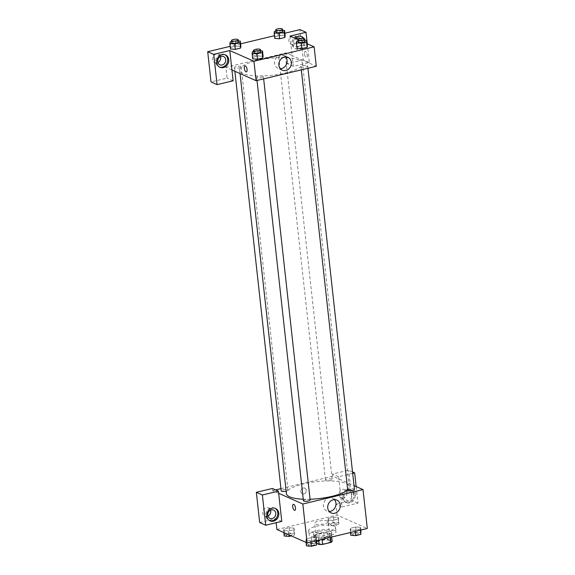 <?xml version="1.0" encoding="UTF-8"?>
<svg xmlns="http://www.w3.org/2000/svg" width="575" height="575" viewBox="0 0 575 575"><rect width="100%" height="100%" fill="white"/><g stroke="black" fill="none" stroke-linecap="round" stroke-linejoin="round"><path stroke-width="0.43" stroke-dasharray="2.88 2.16" d="M327.412 521.065A6.771 1.833 -6.3 0 0 319.743 520.893A6.771 1.833 -6.3 0 0 314.662 523.25A6.771 1.833 -6.3 0 0 321.598 524.328A6.771 1.833 -6.3 0 0 328.124 521.769A6.771 1.833 -6.3 0 0 327.412 521.065M329.561 540.507A6.771 1.833 -6.3 0 0 321.892 540.327A6.771 1.833 -6.3 0 0 316.811 542.692A6.771 1.833 -6.3 0 0 323.747 543.77A6.771 1.833 -6.3 0 0 330.273 541.204A6.771 1.833 -6.3 0 0 329.561 540.507M316.868 543.44L314.906 542.57A8.74 2.365 -6.3 0 1 316.049 541.506L324.494 539.487A8.74 2.365 -6.3 0 1 327.944 539.443L332.178 541.327M316.049 541.506L315.33 535.03L323.775 533.003L324.494 539.487M327.944 539.443L327.225 532.967L331.466 534.843L331.703 537M327.225 532.967A8.74 2.365 -6.3 0 0 323.775 533.003M315.33 535.03A8.74 2.365 -6.3 0 0 314.187 536.094L314.906 542.57M331.466 534.843A8.74 2.365 -6.3 0 1 330.323 535.907L321.878 537.927A8.74 2.365 -6.3 0 1 318.428 537.97L314.187 536.094M318.802 533.686A9.027 2.444 173.7 0 1 331.804 534.477A9.027 2.444 173.7 0 1 323.092 537.898A9.027 2.444 173.7 0 1 313.849 536.461A9.027 2.444 173.7 0 1 318.802 533.686M318.564 531.523A9.027 2.444 -6.3 0 0 313.612 534.297A9.027 2.444 -6.3 0 0 322.855 535.735A9.027 2.444 -6.3 0 0 331.559 532.321A9.027 2.444 -6.3 0 0 330.611 531.386A9.027 2.444 -6.3 0 0 318.564 531.523M321.878 537.927L322.029 539.321M330.323 535.907L330.474 537.294M318.428 537.97L318.665 540.126M334.628 530.423A13.541 3.666 -6.3 0 0 319.29 530.071A13.541 3.666 -6.3 0 0 309.127 534.793A13.541 3.666 -6.3 0 0 322.992 536.949A13.541 3.666 -6.3 0 0 336.052 531.825A13.541 3.666 -6.3 0 0 334.628 530.423M334.147 526.103A13.541 3.666 -6.3 0 0 318.809 525.751A13.541 3.666 -6.3 0 0 308.653 530.473A13.541 3.666 -6.3 0 0 322.51 532.63A13.541 3.666 -6.3 0 0 335.57 527.505A13.541 3.666 -6.3 0 0 334.147 526.103M338.61 524.537L333.399 525.787L328.526 525.406L328.871 523.775L334.082 522.524L338.955 522.905L338.61 524.537L338.014 519.139L332.803 520.382L327.93 520.001L328.275 518.377L333.486 517.126L338.359 517.507L338.014 519.139L332.803 520.382L327.93 520.008L328.282 518.377L333.486 517.126L338.359 517.507L338.007 519.139M350.455 532.508L350.498 528.231L355.717 526.98L360.582 527.361L360.245 528.986L355.034 530.236L350.161 529.855L350.513 528.231L355.717 526.98L360.59 527.361L360.238 528.993L355.034 530.236L350.153 529.863M284.23 536.015L284.575 534.391L289.786 533.14L294.659 533.521L294.062 528.123L289.189 527.742L294.062 528.123L293.717 529.747L288.506 530.998L283.64 530.617L288.513 530.998L293.717 529.747L294.069 528.116M283.856 532.579L283.978 528.986L289.189 527.742L283.978 528.986L283.626 530.617M276.92 529.503L337.101 515.085L367.303 528.475M316.077 540.744L315.948 539.602L310.737 540.852L305.864 540.471L306.209 538.84L311.42 537.596L316.293 537.97L315.948 539.602L310.737 540.852L305.864 540.471L306.216 538.84L311.42 537.596L316.293 537.97L315.941 539.602M281.764 521.381L275.727 518.707L276.173 522.725M294.824 510.356L294.824 510.356A3.105 1.258 -103.5 0 0 295.485 507.948A3.105 1.258 -103.5 0 0 293.379 504.318L293.372 504.318M275.015 508.278A6.771 5.908 113.9 0 0 274.527 508.027A6.771 5.908 113.9 0 0 266.376 511.822A6.771 5.908 113.9 0 0 269.035 520.411A6.771 5.908 113.9 0 0 269.553 520.605M267.957 516.055A4.514 3.939 -66.1 0 1 264.917 516.113A4.514 3.939 -66.1 0 1 263.142 510.392A4.514 3.939 -66.1 0 1 268.575 507.862A4.514 3.939 -66.1 0 1 270.573 510.154M259.677 522.553L275.727 518.707M278.667 493.307L272.629 490.626L272.385 488.47M334.47 499.639A7.029 6.138 113.9 0 0 332.537 498.194A7.029 6.138 113.9 0 0 326.09 499.395A7.029 6.138 113.9 0 0 323.445 506.115A7.029 6.138 113.9 0 0 326.844 511.046A7.029 6.138 113.9 0 0 329.209 511.506M352.899 492.301A3.105 1.258 -103.5 0 0 355.005 495.938A3.105 1.258 -103.5 0 0 355.508 492.624A3.105 1.258 -103.5 0 0 353.56 489.9A3.105 1.258 -103.5 0 0 352.899 492.301A3.105 1.258 76.5 0 1 353.56 489.9A3.105 1.258 76.5 0 1 355.508 492.624A3.105 1.258 76.5 0 1 355.005 495.938A3.105 1.258 76.5 0 1 352.899 492.301M352.676 473.354L338.61 476.725L341.952 506.963L335.908 504.289L337.101 515.085M352.525 471.931L348.623 470.206L332.573 474.052L332.81 476.208L354.035 485.616M349.737 502.881A6.771 5.908 -66.1 0 1 346.279 502.593A6.771 5.908 -66.1 0 1 343.62 494.004A6.771 5.908 -66.1 0 1 351.763 490.209A6.771 5.908 -66.1 0 1 354.991 496.901A6.771 5.908 -66.1 0 1 349.737 502.881M341.952 506.963L358.002 503.118L356.169 486.565M348.73 502.435A6.771 5.908 113.9 0 0 353.984 496.455A6.771 5.908 113.9 0 0 350.757 489.763A6.771 5.908 113.9 0 0 342.614 493.558A6.771 5.908 113.9 0 0 345.273 502.147A6.771 5.908 113.9 0 0 348.73 502.435M344.001 496.915A4.514 3.939 -66.1 0 1 345.704 492.603A4.514 3.939 -66.1 0 1 349.844 491.826A4.514 3.939 -66.1 0 1 352.029 494.996A4.514 3.939 -66.1 0 1 350.326 499.308A4.514 3.939 -66.1 0 1 346.186 500.085A4.514 3.939 -66.1 0 1 344.001 496.915M346.991 492.761A4.514 3.939 -66.1 0 1 345.295 497.08A4.514 3.939 -66.1 0 1 341.155 497.849A4.514 3.939 -66.1 0 1 339.379 492.128A4.514 3.939 -66.1 0 1 344.813 489.598A4.514 3.939 -66.1 0 1 346.991 492.761M335.908 504.289L351.957 500.444L348.623 470.206M358.002 503.118L351.957 500.444M338.61 476.725L332.573 474.052M303.226 488.01A3.105 2.71 113.9 0 0 300.818 490.748A3.105 2.71 113.9 0 0 302.292 493.817A3.105 2.71 113.9 0 0 306.029 492.078A3.105 2.71 113.9 0 0 304.808 488.139A3.105 2.71 113.9 0 0 303.226 488.01A3.105 2.71 -66.1 0 1 304.815 488.139A3.105 2.71 -66.1 0 1 306.029 492.078A3.105 2.71 -66.1 0 1 302.299 493.817A3.105 2.71 -66.1 0 1 300.818 490.748A3.105 2.71 -66.1 0 1 303.226 488.01M272.629 490.626L275.633 489.907M280.945 488.635L332.81 476.208M286.142 491.143A3.385 0.92 -6.3 0 0 287.924 490.123A3.385 0.92 -6.3 0 0 287.565 489.771A3.385 0.92 -6.3 0 0 283.734 489.684A3.385 0.92 -6.3 0 0 281.189 490.863M331.861 479.162A3.385 0.92 -6.3 0 0 328.03 479.068A3.385 0.92 -6.3 0 0 325.486 480.254A3.385 0.92 -6.3 0 0 328.95 480.793A3.385 0.92 -6.3 0 0 332.221 479.507A3.385 0.92 -6.3 0 0 331.861 479.162M310.148 499.977A3.385 0.92 -6.3 0 0 309.796 499.625A3.385 0.92 -6.3 0 0 305.957 499.538A3.385 0.92 -6.3 0 0 303.42 500.717M354.444 489.361A3.385 0.92 -6.3 0 0 354.092 489.009A3.385 0.92 -6.3 0 0 350.254 488.923A3.385 0.92 -6.3 0 0 347.717 490.101M347.674 489.742A31.603 8.553 -6.3 0 0 349.226 486.644A31.603 8.553 -6.3 0 0 345.906 483.381A31.603 8.553 -6.3 0 0 310.119 482.562A31.603 8.553 -6.3 0 0 286.408 493.58M303.255 499.222A31.603 8.553 -6.3 0 0 310.069 499.244M299.173 60.059A31.603 8.553 -6.3 0 0 263.386 59.239A31.603 8.553 -6.3 0 0 239.674 70.258A31.603 8.553 -6.3 0 0 272.025 75.289A31.603 8.553 -6.3 0 0 302.493 63.322A31.603 8.553 -6.3 0 0 299.173 60.059M307.352 65.687A3.385 0.92 173.7 0 1 307.711 66.039A3.385 0.92 173.7 0 1 305.174 67.218A3.385 0.92 173.7 0 1 301.336 67.131A3.385 0.92 173.7 0 1 300.984 66.779A3.385 0.92 173.7 0 1 303.521 65.6A3.385 0.92 173.7 0 1 307.352 65.687M240.832 66.448A3.385 0.92 -6.3 0 0 237.001 66.362A3.385 0.92 -6.3 0 0 234.456 67.541A3.385 0.92 -6.3 0 0 237.921 68.08A3.385 0.92 -6.3 0 0 241.184 66.801A3.385 0.92 -6.3 0 0 240.832 66.448M285.128 55.833A3.385 0.92 -6.3 0 0 281.29 55.746A3.385 0.92 -6.3 0 0 278.753 56.925A3.385 0.92 -6.3 0 0 282.217 57.471A3.385 0.92 -6.3 0 0 285.48 56.185A3.385 0.92 -6.3 0 0 285.128 55.833M263.062 76.302A3.385 0.92 -6.3 0 0 259.224 76.216A3.385 0.92 -6.3 0 0 256.687 77.395A3.385 0.92 -6.3 0 0 260.152 77.934A3.385 0.92 -6.3 0 0 263.415 76.655A3.385 0.92 -6.3 0 0 263.062 76.302M289.973 36.124L292.114 55.567L286.077 52.886L225.889 67.304L227.082 78.107L211.032 81.952M307.294 43.801L309.357 62.517L293.308 66.362L292.114 55.567L316.279 66.276M231.933 69.985L225.889 67.304M257.909 51.879A3.105 2.71 113.9 0 0 256.407 49.702A3.105 2.71 113.9 0 0 252.669 51.441A3.105 2.71 113.9 0 0 253.891 55.373A3.105 2.71 113.9 0 0 256.738 54.841A3.105 2.71 113.9 0 0 257.909 51.879A3.105 2.71 -66.1 0 1 256.738 54.841A3.105 2.71 -66.1 0 1 253.891 55.373A3.105 2.71 -66.1 0 1 252.669 51.441A3.105 2.71 -66.1 0 1 256.407 49.702A3.105 2.71 -66.1 0 1 257.909 51.879M220.498 56.594A4.514 3.939 113.9 0 0 218.507 54.302A4.514 3.939 113.9 0 0 213.073 56.832A4.514 3.939 113.9 0 0 214.842 62.56A4.514 3.939 113.9 0 0 217.882 62.495M296.736 38.324A4.514 3.939 113.9 0 0 294.738 36.038A4.514 3.939 113.9 0 0 289.304 38.568A4.514 3.939 113.9 0 0 291.079 44.289A4.514 3.939 113.9 0 0 295.219 43.52A4.514 3.939 113.9 0 0 296.923 39.208M284.891 33.221L274.469 35.715M240.594 43.829L230.173 46.331M309.357 62.517L303.32 59.843L299.978 29.605M303.32 59.843L287.27 63.688L286.077 52.886M224.94 54.718A6.771 5.908 113.9 0 0 224.451 54.467A6.771 5.908 113.9 0 0 216.301 58.262A6.771 5.908 113.9 0 0 218.967 66.851A6.771 5.908 113.9 0 0 219.478 67.045M300.394 38.626A4.514 3.939 -66.1 0 1 301.954 41.436A4.514 3.939 -66.1 0 1 300.258 45.748A4.514 3.939 -66.1 0 1 296.111 46.525A4.514 3.939 -66.1 0 1 293.904 42.938A4.514 3.939 -66.1 0 1 295.96 38.777M301.178 36.455A6.771 5.908 113.9 0 0 300.682 36.203A6.771 5.908 113.9 0 0 292.538 39.998A6.771 5.908 113.9 0 0 295.198 48.587A6.771 5.908 113.9 0 0 298.655 48.875A6.771 5.908 113.9 0 0 303.154 38.446M303.945 38.554A6.771 5.908 -66.1 0 1 299.661 49.321A6.771 5.908 -66.1 0 1 296.204 49.033A6.771 5.908 -66.1 0 1 294.939 38.331M293.308 66.362L287.27 63.688M233.127 80.78L227.082 78.107M230.812 47.351L230.467 48.983L230.805 47.351L236.016 46.101L240.889 46.482L240.537 48.113M252.439 51.807L253.036 57.205L252.691 58.837L253.043 57.205L258.247 55.955L263.12 56.336L262.768 57.967M296.736 41.192L297.325 46.589L296.988 48.221L297.34 46.589M298.116 40.861L301.947 39.941L302.543 45.346L297.325 46.589L302.543 45.346L307.417 45.72L307.064 47.351M274.505 31.338L275.102 36.735L274.757 38.367L275.109 36.735L280.312 35.492L285.186 35.866L284.833 37.497M298.008 39.689L307.194 43.765M285.595 56.875A7.029 6.138 113.9 0 0 283.662 55.43A7.029 6.138 113.9 0 0 277.207 56.637A7.029 6.138 113.9 0 0 274.562 63.358A7.029 6.138 113.9 0 0 277.962 68.281A7.029 6.138 113.9 0 0 280.334 68.748M304.491 53.863A3.105 1.258 -103.5 0 0 306.604 57.493A3.105 1.258 -103.5 0 0 307.1 54.179A3.105 1.258 -103.5 0 0 305.152 51.455A3.105 1.258 -103.5 0 0 304.491 53.863A3.105 1.258 76.5 0 1 305.152 51.455A3.105 1.258 76.5 0 1 307.1 54.179A3.105 1.258 76.5 0 1 306.597 57.493A3.105 1.258 76.5 0 1 304.491 53.863M246.416 71.911L246.416 71.911A3.105 1.258 -103.5 0 0 247.077 69.51A3.105 1.258 -103.5 0 0 244.972 65.873L244.972 65.873M301.947 39.941L304.858 40.171M304.966 41.199A3.385 0.92 -6.3 0 0 304.613 40.854A3.385 0.92 -6.3 0 0 300.783 40.76A3.385 0.92 -6.3 0 0 298.238 41.946M302.543 45.346L307.409 45.72M253.827 51.477L257.65 50.557L260.561 50.787M260.676 51.815A3.385 0.92 -6.3 0 0 260.317 51.462A3.385 0.92 -6.3 0 0 256.486 51.376A3.385 0.92 -6.3 0 0 253.942 52.555M253.036 57.205L258.247 55.955L263.12 56.336M257.65 50.557L258.247 55.955M275.892 31.007L279.716 30.094L282.627 30.317M282.742 31.345A3.385 0.92 -6.3 0 0 282.382 31A3.385 0.92 -6.3 0 0 278.552 30.906A3.385 0.92 -6.3 0 0 276.007 32.092M275.102 36.735L280.312 35.492L285.186 35.873M279.716 30.094L280.312 35.492M231.596 41.623L235.419 40.703L238.33 40.933M238.445 41.961A3.385 0.92 -6.3 0 0 238.086 41.608A3.385 0.92 -6.3 0 0 234.255 41.522A3.385 0.92 -6.3 0 0 231.718 42.701M230.208 41.953L230.805 47.351L236.016 46.101L240.889 46.482M235.419 40.703L236.016 46.101M350.757 535.26L351.095 533.629L356.313 532.378L361.179 532.759M358.98 533.291A3.385 0.92 -6.3 0 0 355.142 533.197A3.385 0.92 -6.3 0 0 352.604 534.383A3.385 0.92 -6.3 0 0 356.069 534.923A3.385 0.92 -6.3 0 0 359.332 533.636A3.385 0.92 -6.3 0 0 358.98 533.291M350.498 528.231L351.095 533.629M355.717 526.98L356.313 532.378M360.582 527.361L360.877 530.013M360.245 528.986L360.374 530.136M355.034 530.236L355.156 531.386M358.98 533.305A3.385 0.92 -6.3 0 0 355.149 533.219A3.385 0.92 -6.3 0 0 352.604 534.398A3.385 0.92 -6.3 0 0 356.069 534.937A3.385 0.92 -6.3 0 0 359.339 533.658A3.385 0.92 -6.3 0 0 358.98 533.305M306.461 545.869L306.806 544.245L312.017 542.994L316.882 543.375M314.683 543.9A3.385 0.92 -6.3 0 0 310.852 543.813A3.385 0.92 -6.3 0 0 308.308 544.992A3.385 0.92 -6.3 0 0 311.772 545.531A3.385 0.92 -6.3 0 0 315.043 544.252A3.385 0.92 -6.3 0 0 314.683 543.9A3.385 0.92 -6.3 0 0 310.852 543.828A3.385 0.92 -6.3 0 0 308.308 545.014A3.385 0.92 -6.3 0 0 311.779 545.553A3.385 0.92 -6.3 0 0 315.043 544.266A3.385 0.92 -6.3 0 0 314.683 543.921M305.864 540.471L306.08 542.433M306.209 538.84L306.806 544.245M311.42 537.596L312.017 542.994M316.293 537.97L316.581 540.622M310.737 540.852L310.867 541.995M336.749 523.437A3.385 0.92 -6.3 0 0 332.918 523.343A3.385 0.92 -6.3 0 0 330.373 524.529A3.385 0.92 -6.3 0 0 333.845 525.068A3.385 0.92 -6.3 0 0 337.108 523.782A3.385 0.92 -6.3 0 0 336.749 523.437M327.93 520.001L328.526 525.406M328.275 518.377L328.871 523.775M333.486 517.126L334.082 522.524M338.359 517.507L338.955 522.905M332.803 520.382L333.399 525.787M336.749 523.451A3.385 0.92 -6.3 0 0 332.918 523.365A3.385 0.92 -6.3 0 0 330.381 524.544A3.385 0.92 -6.3 0 0 333.845 525.083A3.385 0.92 -6.3 0 0 337.108 523.803A3.385 0.92 -6.3 0 0 336.749 523.451M294.659 533.521L294.314 535.145L291.288 535.871M292.452 534.046A3.385 0.92 -6.3 0 0 288.621 533.959A3.385 0.92 -6.3 0 0 286.077 535.138A3.385 0.92 -6.3 0 0 289.548 535.677A3.385 0.92 -6.3 0 0 292.812 534.398A3.385 0.92 -6.3 0 0 292.452 534.046M283.978 528.986L284.575 534.391M289.189 527.742L289.786 533.14M293.717 529.747L294.314 535.145M288.506 530.998L288.93 534.829M292.459 534.067A3.385 0.92 -6.3 0 0 288.621 533.974A3.385 0.92 -6.3 0 0 286.084 535.16A3.385 0.92 -6.3 0 0 289.548 535.699A3.385 0.92 -6.3 0 0 292.812 534.412A3.385 0.92 -6.3 0 0 292.459 534.067M330.273 541.204L328.124 521.769M316.811 542.692L314.662 523.25M313.612 534.297L313.849 536.461M331.559 532.321L331.804 534.477M308.653 530.473L309.127 534.793M335.57 527.505L336.052 531.825M275.533 508.48L274.527 508.027M270.042 520.857L269.035 520.411M264.917 516.113L269.955 518.348M268.575 507.862L273.614 510.097M336.842 500.099L332.537 498.194M331.143 512.95L326.844 511.046M351.763 490.209L350.757 489.763M346.279 502.593L345.273 502.147M341.155 497.849L346.186 500.085M344.813 489.598L349.844 491.826M239.674 70.258L240.041 73.578M302.493 63.322L349.226 486.644M307.956 68.267L307.711 66.039M301.322 69.855L300.984 66.779M234.456 67.541L234.873 71.286M241.184 66.801L287.924 490.123M278.753 56.925L325.486 480.254M285.48 56.185L332.221 479.507M256.687 77.395L257.025 80.471M263.415 76.655L263.659 78.883M214.842 62.56L219.88 64.788M218.507 54.302L223.538 56.537M225.458 54.92L224.451 54.467M219.973 67.297L218.967 66.851M291.079 44.289L296.111 46.525M294.738 36.038L299.769 38.266M301.695 36.649L300.682 36.203M296.204 49.033L295.198 48.587M287.96 57.342L283.662 55.43M282.26 70.193L277.962 68.281"/><path stroke-width="0.86" d="M330.474 537.294L331.035 542.383L322.589 544.41A8.74 2.365 -6.3 0 1 319.139 544.446L316.868 543.44M331.035 542.383A8.74 2.365 -6.3 0 0 332.178 541.327L331.703 537M322.029 539.321L322.589 544.41M318.665 540.126L319.139 544.446M354.035 485.616L363.012 489.598L367.303 528.475L307.122 542.893L276.92 529.503L276.173 522.725M295.485 507.948A3.105 1.258 76.5 0 1 294.824 510.356A3.105 1.258 76.5 0 1 292.876 507.632A3.105 1.258 76.5 0 1 293.372 504.318A3.105 1.258 76.5 0 1 295.485 507.948M281.764 521.381L278.429 491.143L262.38 494.989L265.715 525.227L281.764 521.381M363.012 489.598L302.831 504.016L307.122 542.893M302.831 504.016L278.667 493.307M293.379 504.318A3.105 1.258 -103.5 0 0 292.876 507.632A3.105 1.258 -103.5 0 0 294.824 510.356M273.506 521.144A6.771 5.908 -66.1 0 1 270.042 520.857A6.771 5.908 -66.1 0 1 267.382 512.275A6.771 5.908 -66.1 0 1 275.533 508.48A6.771 5.908 -66.1 0 1 278.753 515.164A6.771 5.908 -66.1 0 1 273.506 521.144M269.553 520.605A6.771 5.908 113.9 0 0 272.5 520.698A6.771 5.908 113.9 0 0 277.696 515.027A6.771 5.908 113.9 0 0 275.015 508.278M267.77 515.178A4.514 3.939 -66.1 0 1 269.467 510.866A4.514 3.939 -66.1 0 1 273.614 510.097A4.514 3.939 -66.1 0 1 275.792 513.259A4.514 3.939 -66.1 0 1 274.095 517.579A4.514 3.939 -66.1 0 1 269.955 518.348A4.514 3.939 -66.1 0 1 267.77 515.178M270.573 510.154A4.514 3.939 -66.1 0 1 270.76 511.031A4.514 3.939 -66.1 0 1 267.957 516.055M265.715 525.227L259.677 522.553L256.342 492.315L262.38 494.989M278.429 491.143L272.385 488.47L256.342 492.315M327.75 508.02A7.029 6.138 -66.1 0 1 330.395 501.299A7.029 6.138 -66.1 0 1 336.842 500.099A7.029 6.138 -66.1 0 1 339.602 509.012A7.029 6.138 -66.1 0 1 331.143 512.95A7.029 6.138 -66.1 0 1 327.75 508.02M329.209 511.506A7.029 6.138 113.9 0 0 335.304 507.107A7.029 6.138 113.9 0 0 334.47 499.639M356.169 486.565L354.66 472.88L352.676 473.354M354.66 472.88L352.525 471.931M275.633 489.907L280.945 488.635M234.873 71.286L281.189 490.863A3.385 0.92 -6.3 0 0 286.142 491.143M257.025 80.471L303.42 500.717A3.385 0.92 -6.3 0 0 306.885 501.256A3.385 0.92 -6.3 0 0 310.148 499.977L263.659 78.883M301.322 69.855L347.717 490.101A3.385 0.92 -6.3 0 0 351.181 490.64A3.385 0.92 -6.3 0 0 354.444 489.361L307.956 68.267M240.041 73.578L286.408 493.58A31.603 8.553 -6.3 0 0 303.255 499.222M310.069 499.244A31.603 8.553 -6.3 0 0 347.674 489.742M307.194 43.765L314.13 46.834L316.279 66.276L256.091 80.694L231.933 69.985L233.127 80.78L217.077 84.626L213.735 54.388L229.784 50.542L231.933 69.985M217.882 62.495A4.514 3.939 113.9 0 0 220.685 57.471A4.514 3.939 113.9 0 0 220.498 56.594M296.923 39.208A4.514 3.939 113.9 0 0 296.923 39.201A4.514 3.939 113.9 0 0 296.736 38.324M217.077 84.626L211.032 81.952L207.697 51.714L230.173 46.331M307.294 43.801L306.022 32.279L299.978 29.605L284.891 33.221M274.469 35.715L240.594 43.829M225.723 59.699A4.514 3.939 -66.1 0 1 224.02 64.019A4.514 3.939 -66.1 0 1 219.88 64.788A4.514 3.939 -66.1 0 1 217.695 61.618A4.514 3.939 -66.1 0 1 219.391 57.306A4.514 3.939 -66.1 0 1 223.538 56.537A4.514 3.939 -66.1 0 1 225.723 59.699M219.478 67.045A6.771 5.908 113.9 0 0 222.424 67.138A6.771 5.908 113.9 0 0 227.621 61.467A6.771 5.908 113.9 0 0 224.94 54.718M223.431 67.584A6.771 5.908 -66.1 0 1 219.973 67.297A6.771 5.908 -66.1 0 1 217.314 58.715A6.771 5.908 -66.1 0 1 225.458 54.92A6.771 5.908 -66.1 0 1 228.685 61.604A6.771 5.908 -66.1 0 1 223.431 67.584M295.96 38.777A4.514 3.939 -66.1 0 1 299.769 38.266A4.514 3.939 -66.1 0 1 300.394 38.626M303.154 38.446A6.771 5.908 113.9 0 0 301.178 36.455M294.939 38.331A6.771 5.908 -66.1 0 1 301.695 36.649A6.771 5.908 -66.1 0 1 303.945 38.554M306.022 32.279L289.973 36.124L298.008 39.689M213.735 54.388L207.697 51.714M238.33 40.933L240.292 41.084L240.889 46.482L240.544 48.113L235.333 49.357L230.46 48.983L229.871 43.578L230.208 41.953L231.596 41.623M260.561 50.787L262.523 50.938L263.12 56.336L262.775 57.967L257.564 59.211L252.691 58.837L252.094 53.432L252.439 51.807L253.827 51.477M304.858 40.171L306.813 40.322L307.409 45.72L307.072 47.351L301.861 48.602L296.98 48.221L296.391 42.823L296.736 41.192L298.116 40.861M282.627 30.317L284.589 30.468L285.186 35.873L284.841 37.497L279.63 38.748L274.757 38.367L274.16 32.969L274.505 31.338L275.892 31.007M314.13 46.834L253.949 61.252L229.784 50.542M278.868 65.263A7.029 6.138 -66.1 0 1 281.513 58.542A7.029 6.138 -66.1 0 1 287.96 57.342A7.029 6.138 -66.1 0 1 290.72 66.247A7.029 6.138 -66.1 0 1 282.26 70.193A7.029 6.138 -66.1 0 1 278.868 65.263M253.949 61.252L256.091 80.694M280.334 68.748A7.029 6.138 113.9 0 0 286.422 64.343A7.029 6.138 113.9 0 0 285.595 56.875M247.077 69.51A3.105 1.258 76.5 0 1 246.416 71.911A3.105 1.258 76.5 0 1 244.468 69.187A3.105 1.258 76.5 0 1 244.972 65.873A3.105 1.258 76.5 0 1 247.077 69.51M244.972 65.873A3.105 1.258 -103.5 0 0 244.468 69.187A3.105 1.258 -103.5 0 0 246.416 71.911M306.813 40.322L306.475 41.953L301.264 43.204L296.391 42.823M298.001 39.783L298.238 41.946A3.385 0.92 -6.3 0 0 301.702 42.485A3.385 0.92 -6.3 0 0 304.966 41.199L304.728 39.042A3.385 0.92 -6.3 0 0 304.376 38.69A3.385 0.92 -6.3 0 0 300.538 38.604A3.385 0.92 -6.3 0 0 298.001 39.783A3.385 0.92 -6.3 0 0 301.465 40.322A3.385 0.92 -6.3 0 0 304.728 39.042M306.475 41.953L307.072 47.351L301.861 48.602L296.988 48.221M301.264 43.204L301.861 48.602M262.523 50.938L262.178 52.562L256.967 53.813L252.094 53.432M253.704 50.399L253.942 52.555A3.385 0.92 -6.3 0 0 257.406 53.094A3.385 0.92 -6.3 0 0 260.676 51.815L260.432 49.651A3.385 0.92 -6.3 0 0 260.08 49.306A3.385 0.92 -6.3 0 0 256.242 49.213A3.385 0.92 -6.3 0 0 253.704 50.399A3.385 0.92 -6.3 0 0 257.169 50.938A3.385 0.92 -6.3 0 0 260.432 49.651M262.178 52.562L262.775 57.967L257.564 59.211L252.691 58.837M256.967 53.813L257.564 59.211M284.589 30.468L284.244 32.099L279.033 33.35L274.16 32.969M275.77 29.929L276.007 32.092A3.385 0.92 -6.3 0 0 279.479 32.631A3.385 0.92 -6.3 0 0 282.742 31.345L282.505 29.188A3.385 0.92 -6.3 0 0 282.145 28.836A3.385 0.92 -6.3 0 0 278.314 28.75A3.385 0.92 -6.3 0 0 275.77 29.929A3.385 0.92 -6.3 0 0 279.234 30.468A3.385 0.92 -6.3 0 0 282.505 29.188M284.244 32.099L284.841 37.497L279.63 38.748L274.757 38.367M279.033 33.35L279.63 38.748M240.292 41.084L239.947 42.708L234.737 43.959L229.871 43.578M231.473 40.545L231.718 42.701A3.385 0.92 -6.3 0 0 235.182 43.24A3.385 0.92 -6.3 0 0 238.445 41.961L238.208 39.797A3.385 0.92 -6.3 0 0 237.849 39.452A3.385 0.92 -6.3 0 0 234.018 39.366A3.385 0.92 -6.3 0 0 231.473 40.545A3.385 0.92 -6.3 0 0 234.945 41.084A3.385 0.92 -6.3 0 0 238.208 39.797M239.947 42.708L240.544 48.113L235.333 49.357L230.467 48.983M234.737 43.959L235.333 49.357M360.877 530.013L360.841 534.391L355.63 535.634L350.757 535.26L350.455 532.508M360.374 530.136L360.841 534.391M355.156 531.386L355.63 535.634M316.581 540.622L316.545 544.999L311.334 546.25L306.461 545.869L306.08 542.433M316.077 540.744L316.545 544.999M310.867 541.995L311.334 546.25M291.288 535.871L289.103 536.396L284.23 536.015L283.856 532.579M288.93 534.829L289.103 536.396"/></g></svg>
